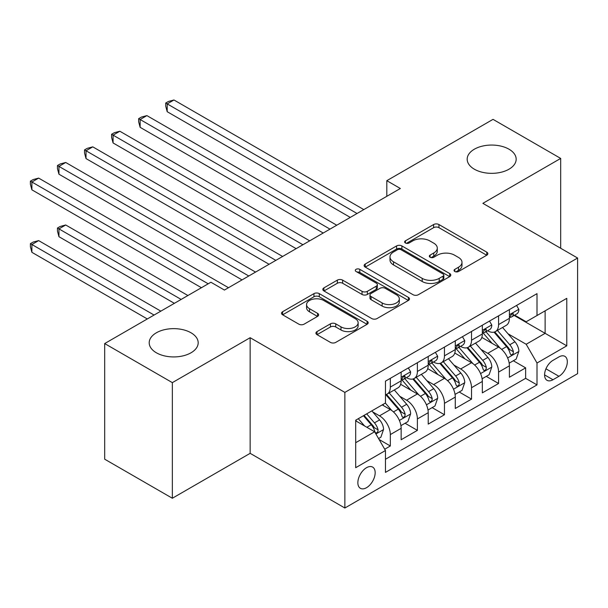 <?xml version="1.0" encoding="UTF-8"?>
<svg xmlns="http://www.w3.org/2000/svg" width="608" height="608" viewBox="0 0 608 608"><rect width="100%" height="100%" fill="white"/><g stroke="black" fill="none" stroke-linecap="round" stroke-linejoin="round"><path stroke-width="0.91" d="M454.814 271.51A2.63 1.52 0 0 0 458.531 271.51L486.757 255.216A3.754 2.166 0 0 0 487.859 253.68A3.754 2.166 0 0 0 486.757 252.145L438.938 224.542A3.754 2.166 0 0 0 433.626 224.542L405.407 240.836A2.63 1.52 0 0 0 404.632 241.908A2.63 1.52 0 0 0 405.407 242.98A2.63 1.52 0 0 0 409.123 242.98L412.779 240.874A12.023 6.939 0 0 1 429.78 240.874L433.762 243.17A12.023 6.939 0 0 1 437.281 248.079A12.023 6.939 0 0 1 433.762 252.989L430.107 255.094A2.63 1.52 0 0 0 429.339 256.173A2.63 1.52 0 0 0 430.107 257.245A2.63 1.52 0 0 0 433.831 257.245L437.479 255.132A12.023 6.939 0 0 1 454.48 255.132L458.462 257.435A12.023 6.939 0 0 1 461.989 262.344A12.023 6.939 0 0 1 458.462 267.254L454.814 269.359A2.63 1.52 0 0 0 454.039 270.431A2.63 1.52 0 0 0 454.814 271.51L454.814 269.359M191.018 332.789A24.495 14.144 0 0 0 164.32 329.718A24.495 14.144 0 0 0 149.203 342.783A24.495 14.144 0 0 0 156.378 352.784A24.495 14.144 0 0 0 183.069 355.855A24.495 14.144 0 0 0 198.185 342.783A24.495 14.144 0 0 0 191.018 332.789M508.995 149.203A24.495 14.144 0 0 0 482.304 146.133A24.495 14.144 0 0 0 467.18 159.197A24.495 14.144 0 0 0 474.354 169.199A24.495 14.144 0 0 0 501.053 172.269A24.495 14.144 0 0 0 516.169 159.197A24.495 14.144 0 0 0 508.995 149.203M366.518 487.7A12.244 7.068 120 0 0 374.513 476.908A12.244 7.068 120 0 0 372.636 467.096A12.244 7.068 120 0 0 366.518 467.704A12.244 7.068 120 0 0 358.515 478.496A12.244 7.068 120 0 0 360.392 488.308A12.244 7.068 120 0 0 366.518 487.7M317.019 331.588A3.754 2.166 0 0 0 315.917 333.123A3.754 2.166 0 0 0 317.019 334.651L330.433 342.395A3.754 2.166 0 0 0 335.745 342.395L367.088 324.3A3.754 2.166 0 0 0 368.19 322.772A3.754 2.166 0 0 0 367.088 321.237L319.276 293.626A3.754 2.166 0 0 0 313.964 293.626L282.614 311.729A3.754 2.166 0 0 0 281.512 313.257A3.754 2.166 0 0 0 282.614 314.792L298.817 324.148A3.754 2.166 0 0 0 304.129 324.148L317.543 316.403A3.754 2.166 0 0 0 318.645 314.868A3.754 2.166 0 0 0 317.543 313.333L309.51 308.697A10.047 5.799 0 0 1 306.569 304.593A10.047 5.799 0 0 1 312.77 299.235A10.047 5.799 0 0 1 323.722 300.489L355.201 318.668A10.047 5.799 0 0 1 358.142 322.772A10.047 5.799 0 0 1 351.941 328.13A10.047 5.799 0 0 1 340.989 326.868L335.745 323.844A3.754 2.166 0 0 0 330.433 323.844L317.019 331.588L317.019 334.651M250.146 337.706L172.345 382.63L104.682 343.566L104.682 459.192L172.345 498.248L250.146 453.332L344.865 508.014L344.865 392.396L250.146 337.706L250.146 453.332M560.682 248.262L560.682 158.422L482.881 203.338L577.6 258.028L344.865 392.396M560.682 158.422L493.027 119.358L386.81 180.682L386.81 196.308M104.682 343.566L210.908 282.241L224.436 290.054L400.345 188.495L386.81 180.682M413.045 294.705A3.754 2.166 0 0 0 418.357 294.705L449.7 276.61A3.754 2.166 0 0 0 450.802 275.074A3.754 2.166 0 0 0 449.7 273.539L401.888 245.936A3.754 2.166 0 0 0 396.576 245.936L365.226 264.032A3.754 2.166 0 0 0 364.131 265.567A3.754 2.166 0 0 0 365.226 267.094L413.045 294.705M357.116 272.072A2.63 1.52 0 0 1 359.784 272.445L359.784 269.321L408.394 297.388A3.754 2.166 0 0 1 409.496 298.923A3.754 2.166 0 0 1 408.394 300.451L377.051 318.554A3.754 2.166 0 0 1 371.739 318.554L323.92 290.943L323.92 287.88A3.754 2.166 0 0 0 322.818 289.416A3.754 2.166 0 0 0 323.92 290.943M323.92 287.88L337.334 280.136A3.754 2.166 0 0 1 342.646 280.136L362.041 291.331A3.754 2.166 0 0 0 367.354 291.331L376.253 286.193A3.754 2.166 0 0 0 377.355 284.658A3.754 2.166 0 0 0 376.253 283.123L356.06 271.472A2.63 1.52 0 0 1 355.292 270.393A2.63 1.52 0 0 1 356.919 268.994A2.63 1.52 0 0 1 359.784 269.321M384.712 449.228L390.328 445.983L379.096 439.5M372.712 411.905L379.506 415.834A15.306 8.839 60 0 1 390.328 434.583L401.151 428.328L401.151 439.736L417.392 430.365L405.08 423.252M399.775 396.287L406.57 400.208A15.306 8.839 60 0 1 417.392 418.958L428.214 412.703L428.214 424.11L444.456 414.74L432.144 407.626M426.831 380.661L433.626 384.583A15.306 8.839 60 0 1 444.456 403.332L455.278 397.085L455.278 408.485L471.519 399.114L459.2 392M453.895 365.036L460.689 368.957A15.306 8.839 60 0 1 471.519 387.706L482.342 381.459L482.342 392.867L498.575 383.488L498.575 372.081A15.306 8.839 -120 0 0 487.753 353.332L480.958 349.41M486.263 376.382L498.575 383.488M401.151 428.328A15.306 8.839 -120 0 0 390.328 409.579L382.212 404.89M428.214 412.703A15.306 8.839 -120 0 0 417.392 393.954L400.657 384.294M455.278 397.085A15.306 8.839 -120 0 0 444.456 378.336L427.72 368.668M482.342 381.459A15.306 8.839 -120 0 0 471.519 362.71L454.776 353.043M558.927 356.926L552.976 360.362A11.864 6.848 120 0 0 545.224 370.819A11.864 6.848 120 0 0 547.04 380.327A11.864 6.848 120 0 0 552.976 379.742L558.927 376.299A11.864 6.848 120 0 0 566.679 365.849A11.864 6.848 120 0 0 564.862 356.341A11.864 6.848 120 0 0 558.927 356.926M344.865 508.014L577.6 373.646L577.6 258.028M355.688 442.708L374.634 431.771L385.457 450.52L385.457 472.393L537.008 384.894L537.008 363.022L526.178 344.272L508.022 333.784M385.457 450.52L355.688 467.704L355.688 420.204L385.457 403.02L385.457 381.148L537.008 293.649L537.008 315.522L566.778 298.338L566.778 345.838L537.008 363.022M406.425 377.629L406.57 377.705A15.306 8.839 60 0 0 414.223 378.465L425.045 372.218A15.306 8.839 -120 0 0 428.214 365.21L428.214 356.455M433.489 362.003L433.626 362.079A15.306 8.839 60 0 0 441.286 362.839L452.109 356.592A15.306 8.839 -120 0 0 455.278 349.585L455.278 340.837M460.552 346.378L460.689 346.461A15.306 8.839 60 0 0 468.342 347.214L479.172 340.966A15.306 8.839 -120 0 0 482.342 333.959L482.342 325.212M385.457 459.268L525.639 378.336L525.639 367.863L509.405 377.241L509.405 365.834A15.306 8.839 -120 0 0 498.575 347.084L481.84 337.425M487.608 330.752L487.753 330.836A15.306 8.839 -120 0 0 495.406 331.596A15.306 8.839 -120 0 0 498.575 324.581L498.575 315.833M495.406 331.596L506.236 325.341A15.306 8.839 -120 0 0 509.405 318.334L509.405 309.586M390.328 378.328L390.328 387.083A15.306 8.839 60 0 1 387.159 394.09A15.306 8.839 60 0 1 385.457 394.706M387.159 394.09L397.982 387.843A15.306 8.839 -120 0 0 401.151 380.828L401.151 372.081M417.392 362.71L417.392 371.458A15.306 8.839 60 0 1 414.223 378.465M444.456 347.084L444.456 355.832A15.306 8.839 60 0 1 441.286 362.839M471.519 331.459L471.519 340.206A15.306 8.839 60 0 1 468.342 347.214M471.519 387.706L471.519 399.114M444.456 403.332L444.456 414.74M417.392 418.958L417.392 430.365M390.328 434.583L390.328 445.983M374.634 431.771L355.688 420.827M526.178 344.272L545.125 333.336L545.125 310.832L566.778 298.338M514.132 315.438L566.778 345.838M514.672 315.126L526.178 321.769L537.008 315.522M172.345 382.63L172.345 498.248M513.327 360.757L525.639 367.863M525.639 378.336L537.008 384.894M455.863 271.875L458.462 270.378A12.023 6.939 0 0 0 461.989 265.468L461.989 262.344M437.281 248.079L437.281 251.203A12.023 6.939 0 0 1 433.762 256.112L431.163 257.617M486.704 255.238L438.938 227.666A3.754 2.166 0 0 0 433.626 227.666L406.456 243.352M449.646 276.632L401.888 249.06A3.754 2.166 0 0 0 396.576 249.06L365.279 267.125M443.057 276.146A2.63 1.52 0 0 0 443.832 275.074A2.63 1.52 0 0 0 443.057 273.995L401.09 249.766A2.63 1.52 0 0 0 397.366 249.766L393.52 251.993A12.023 6.939 0 0 0 389.994 256.895A12.023 6.939 0 0 0 393.52 261.805L422.203 278.373A12.023 6.939 0 0 0 439.204 278.373L443.057 276.146L443.057 279.27A2.63 1.52 0 0 0 443.832 278.198L443.832 275.074M389.994 256.895L389.994 260.026A12.023 6.939 0 0 0 393.52 264.928L393.52 261.805M443.057 279.27L439.204 281.496A12.023 6.939 0 0 1 422.203 281.496L393.52 264.928M323.973 290.974L337.334 283.26L337.334 280.136M377.355 284.658L377.355 287.782A3.754 2.166 0 0 1 376.253 289.317L367.354 294.454A3.754 2.166 0 0 1 362.041 294.454L342.646 283.26A3.754 2.166 0 0 0 337.334 283.26M359.784 272.445L408.34 300.481M382.158 302.944A10.047 5.799 0 0 0 393.11 304.205A10.047 5.799 0 0 0 399.319 298.847A10.047 5.799 0 0 0 396.37 294.743L385.282 288.336A3.754 2.166 0 0 0 379.97 288.336L371.07 293.474A3.754 2.166 0 0 0 369.968 295.009A3.754 2.166 0 0 0 371.07 296.544L382.158 302.944L382.158 306.075A10.047 5.799 0 0 0 393.11 307.329A10.047 5.799 0 0 0 399.319 301.971L399.319 298.847M369.968 295.009L369.968 298.133A3.754 2.166 0 0 0 371.07 299.668L371.07 296.544M382.158 306.075L371.07 299.668M358.142 322.772L358.142 325.896A10.047 5.799 0 0 1 351.941 331.254A10.047 5.799 0 0 1 340.989 329.992L335.745 326.967A3.754 2.166 0 0 0 330.433 326.967L317.064 334.681M306.569 304.593L306.569 307.716A10.047 5.799 0 0 0 309.51 311.82L309.51 308.697M317.498 316.434L309.51 311.82M367.034 324.33L319.276 296.757A3.754 2.166 0 0 0 313.964 296.757L282.667 314.822M509.177 363.151L516.169 359.115L518.875 351.302A10.138 5.852 -120 0 0 514.923 341.78L502.558 327.461M500.08 348.072L485.952 331.71M492.039 343.307L483.839 333.815A24.305 14.03 -120 0 0 483.086 332.964M167.2 174.2L296.149 248.649L113.073 142.948L113.073 135.143L119.844 131.237L309.685 240.836M494.03 332.143L506.532 346.621A10.138 5.852 60 0 1 510.15 353.613L510.887 354.814L512.255 354.616L513.175 353.506L513.395 351.736A10.138 5.852 -120 0 0 509.785 344.751L497.42 330.433M494.768 331.907L508.204 347.464A5.168 2.987 60 0 1 509.504 349.486L513.395 351.736M516.572 305.444L518.875 309.426A10.138 5.852 60 0 1 516.777 313.918L511.632 316.882A10.138 5.852 -120 0 0 513.395 314.549L513.182 313.652L511.921 313.903L510.15 316.426A10.138 5.852 60 0 1 509.405 317.862M357.04 213.499L167.2 103.892L173.964 99.986L363.804 209.593M509.74 317.361L509.785 317.361A10.138 5.852 -120 0 0 511.632 316.882M350.276 217.398L167.2 111.705L167.2 103.892L165.71 103.033L168.416 101.468L173.964 99.986M167.2 111.705L165.71 106.157L165.71 103.033M482.114 378.776L489.106 374.741L491.811 366.928A10.138 5.852 -120 0 0 487.859 357.405L475.494 343.087M473.016 363.698L458.888 347.335M464.976 358.933L456.775 349.44A24.305 14.03 -120 0 0 456.023 348.589M140.136 189.825L269.086 264.275L86.017 158.574L86.017 150.761L92.781 146.855L282.621 256.462M466.967 347.768L479.469 362.246A10.138 5.852 60 0 1 483.086 369.231L483.824 370.439L485.199 370.242L486.111 369.124L486.339 367.361A10.138 5.852 -120 0 0 482.722 360.369L470.356 346.058M467.704 347.533L481.141 363.09A5.168 2.987 60 0 1 482.44 365.112L486.339 367.361M455.05 394.402L462.042 390.366L464.748 382.554A10.138 5.852 -120 0 0 460.803 373.031L448.438 358.712M445.96 379.324L431.824 362.961M437.912 374.558L429.712 365.058A24.305 14.03 -120 0 0 428.959 364.215M113.073 205.451L242.03 279.9L58.953 174.2L58.953 166.387L65.717 162.48L255.558 272.088M439.903 363.394L452.413 377.872A10.138 5.852 60 0 1 456.023 384.856L456.768 386.057L458.136 385.867L459.055 384.75L459.276 382.979A10.138 5.852 -120 0 0 455.658 375.995L443.293 361.684M440.64 363.158L454.077 378.716A5.168 2.987 60 0 1 455.377 380.737L459.276 382.979M427.986 410.028L434.978 405.984L437.684 398.172A10.138 5.852 -120 0 0 433.74 388.649L421.374 374.338M418.897 394.949L404.761 378.586M410.856 390.184L402.648 380.684A24.305 14.03 -120 0 0 401.896 379.84M86.009 221.076L201.43 287.713L31.89 189.825L31.89 182.012L38.654 178.106L228.494 287.713M412.84 379.012L425.349 393.498A10.138 5.852 60 0 1 428.967 400.482L429.704 401.683L431.072 401.493L431.992 400.376L432.212 398.605A10.138 5.852 -120 0 0 428.594 391.62L416.229 377.302M413.577 378.776L427.014 394.341A5.168 2.987 60 0 1 428.321 396.363L432.212 398.605M400.923 425.653L407.922 421.61L410.628 413.797A10.138 5.852 -120 0 0 406.676 404.274L394.311 389.964M391.833 410.567L385.358 403.074M383.792 405.81L382.736 404.586M187.902 295.526L65.717 224.983L58.953 228.889L58.953 236.702L174.367 303.339M385.776 394.638L398.286 409.123A10.138 5.852 60 0 1 401.903 416.108L402.64 417.308L404.008 417.118L404.928 416.001L405.148 414.23A10.138 5.852 -120 0 0 401.531 407.246L389.166 392.928M386.513 394.402L399.95 409.959A5.168 2.987 60 0 1 401.257 411.981L405.148 414.23M58.953 236.702L57.464 231.154L57.464 228.03L181.138 299.432M57.464 228.03L60.169 226.465L65.717 224.983M489.508 321.07L491.811 325.052A10.138 5.852 60 0 1 489.714 329.544L484.568 332.508A10.138 5.852 -120 0 0 486.339 330.174L486.119 329.27L484.857 329.528L483.086 332.044A10.138 5.852 60 0 1 482.342 333.488M329.977 229.117L140.136 119.518L146.9 115.611L336.748 225.211M482.676 332.986L482.722 332.986A10.138 5.852 -120 0 0 484.568 332.508M323.213 233.024L140.136 127.33L140.136 119.518L138.647 118.659L141.352 117.093L146.9 115.611M140.136 127.33L138.647 121.782L138.647 118.659M462.452 336.695L464.748 340.678A10.138 5.852 60 0 1 462.65 345.162L457.505 348.133A10.138 5.852 -120 0 0 459.276 345.8L459.063 344.896L457.794 345.146L456.023 347.67A10.138 5.852 60 0 1 455.278 349.114M302.921 244.743L111.583 134.277L114.296 132.719L119.844 131.237M455.62 348.604L455.658 348.604A10.138 5.852 -120 0 0 457.505 348.133M113.073 142.948L111.583 137.408L111.583 134.277M435.389 352.321L437.684 356.303A10.138 5.852 60 0 1 435.586 360.787L430.449 363.759A10.138 5.852 -120 0 0 432.212 361.418L431.999 360.521L430.73 360.772L428.967 363.295A10.138 5.852 60 0 1 428.214 364.739M275.857 260.368L84.527 149.902L87.233 148.344L92.781 146.855M428.556 364.23L428.594 364.23A10.138 5.852 -120 0 0 430.449 363.759M86.017 158.574L84.527 153.026L84.527 149.902M408.325 367.939L410.628 371.929A10.138 5.852 60 0 1 408.523 376.413L403.385 379.384A10.138 5.852 -120 0 0 405.148 377.044L404.936 376.147L403.666 376.398L401.903 378.921A10.138 5.852 60 0 1 401.151 380.365M248.794 275.994L57.464 165.528L60.169 163.97L65.717 162.48M401.493 379.856L401.531 379.856A10.138 5.852 -120 0 0 403.385 379.384M58.953 174.2L57.464 168.652L57.464 165.528M378.556 438.566L380.859 437.236L383.564 429.423A10.138 5.852 -120 0 0 379.612 419.9L371.83 410.886M364.564 425.95L358.294 418.699M356.729 421.428L355.688 420.227M160.839 311.144L38.654 240.608L31.89 244.507L31.89 252.32L147.311 318.957M363.44 415.728L371.222 424.741A10.138 5.852 60 0 1 374.84 431.733L375.577 432.934L376.945 432.736L377.864 431.627L378.085 429.856A10.138 5.852 -120 0 0 374.467 422.872L366.685 413.858M364.063 415.37L372.894 425.585A5.168 2.987 60 0 1 374.194 427.606L378.085 429.856M31.89 252.32L30.4 246.78L30.4 243.648L154.075 315.05M30.4 243.648L33.106 242.09L38.654 240.608M208.202 283.807L30.4 181.154L33.106 179.588L38.654 178.106M31.89 189.825L30.4 184.277L30.4 181.154M379.506 415.834L390.328 409.579M406.57 400.208L417.392 393.954M433.626 384.583L444.456 378.336M460.689 368.957L471.519 362.71M487.753 353.332L498.575 347.084M498.575 324.581L509.405 318.334M390.328 387.083L401.151 380.828M417.392 371.458L428.214 365.21M444.456 355.832L455.278 349.585M471.519 340.206L482.342 333.959M498.575 372.081L509.405 365.834M545.946 368.813L558.927 376.299M544.586 374.893L552.976 379.742M458.462 270.378L458.462 267.254M430.107 257.245L430.107 255.094M433.762 256.112L433.762 252.989M405.407 242.98L405.407 240.836M433.626 227.666L433.626 224.542M438.938 227.666L438.938 224.542M486.757 255.216L486.757 252.145M365.226 267.094L365.226 264.032M396.576 249.06L396.576 245.936M401.888 249.06L401.888 245.936M449.7 276.61L449.7 273.539M422.203 281.496L422.203 278.373M439.204 281.496L439.204 278.373M342.646 283.26L342.646 280.136M362.041 294.454L362.041 291.331M367.354 294.454L367.354 291.331M376.253 289.317L376.253 286.193M408.394 300.451L408.394 297.388M330.433 326.967L330.433 323.844M335.745 326.967L335.745 323.844M340.989 329.992L340.989 326.868M317.543 316.403L317.543 313.333M282.614 314.792L282.614 311.729M313.964 296.757L313.964 293.626M319.276 296.757L319.276 293.626M367.088 324.3L367.088 321.237M507.627 357.952L518.806 351.5M509.785 344.751L514.923 341.78M501.699 349.418L506.532 346.621M518.806 309.312L509.405 314.739M512.088 313.789L513.395 314.549M480.563 373.578L491.743 367.126M482.722 360.369L487.859 357.405M474.635 365.043L479.469 362.246M453.507 389.204L464.679 382.744M455.658 375.995L460.803 373.031M447.572 380.661L452.413 377.872M426.444 404.822L437.623 398.369M428.594 391.62L433.74 388.649M420.508 396.287L425.349 393.498M399.38 420.447L410.56 413.995M401.531 407.246L406.676 404.274M393.452 411.912L398.286 409.123M491.743 324.938L482.342 330.364M485.024 329.414L486.339 330.174M464.679 340.564L455.278 345.99M457.961 345.04L459.276 345.8M437.623 356.182L428.214 361.616M430.905 360.666L432.212 361.418M410.56 371.807L401.151 377.241M403.841 376.291L405.148 377.044M375.919 433.99L383.496 429.62M374.467 422.872L379.612 419.9M366.844 427.272L371.222 424.741"/></g></svg>
